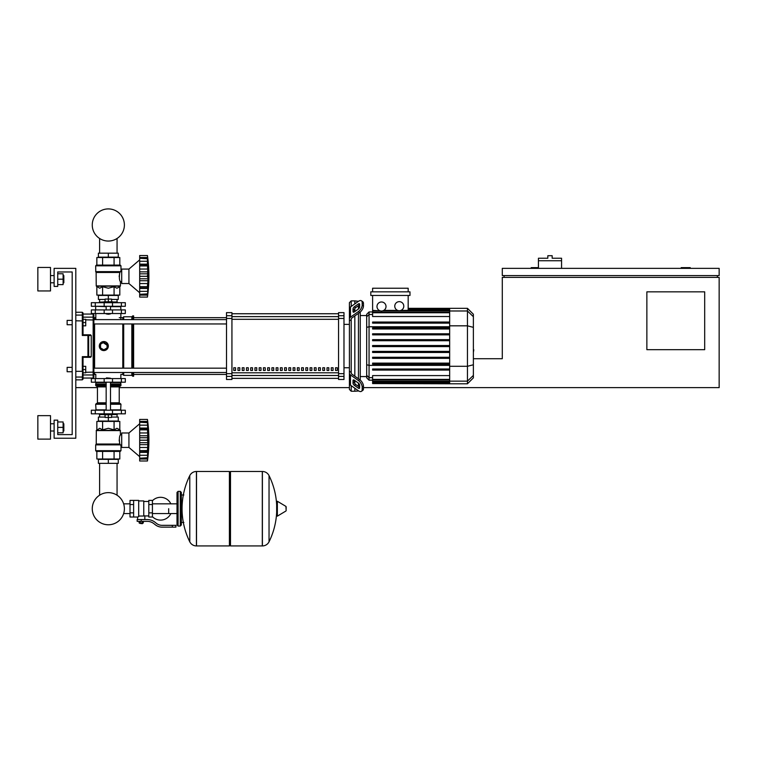 <?xml version="1.0" encoding="UTF-8"?>
<svg xmlns="http://www.w3.org/2000/svg" width="757" height="757" viewBox="0 0 757 757"><rect width="100%" height="100%" fill="white"/><g stroke="black" fill="none" stroke-linecap="round" stroke-linejoin="round"><path stroke-width="1.14" d="M690.233 268.357L690.233 267.628L681.196 267.628L681.196 268.357M704.691 349.677L646.866 349.677L646.866 291.842L704.691 291.842L704.691 349.677M717.343 275.586L717.343 277.384M363.464 387.622L719.15 387.622L719.15 277.384L502.288 277.384L502.288 358.714L473.38 358.714M719.15 275.586L719.15 268.357L502.288 268.357L502.288 275.586L719.15 275.586M538.435 267.628L531.206 267.628L531.206 268.357M504.096 275.586L504.096 277.384M75.804 387.622L97.435 387.622M119.228 387.622L349.403 387.622M561.562 260.758L538.435 260.758L538.435 258.232L547.831 258.232L547.831 255.705L552.165 255.705L552.165 258.232L561.562 258.232L561.562 268.357M538.435 268.357L538.435 260.758M57.731 434.613L72.189 434.613L57.731 434.613L72.189 434.613L72.189 371.725L67.127 371.725L67.127 367.382L72.189 367.382L72.189 324.734L67.127 324.734L67.127 320.4L72.189 320.4L72.189 271.971L57.731 271.971L57.731 286.42L54.116 286.42L54.116 268.357L75.804 268.357L75.804 438.227L54.116 438.227L54.116 420.154L57.731 420.154L57.731 434.613L72.189 434.613L72.189 271.971L57.731 271.971M99.602 463.341L99.602 495.22A16.067 16.067 0 0 0 92.259 508.704A16.067 16.067 0 0 1 108.327 492.637A16.067 16.067 0 0 1 124.394 508.704A16.067 16.067 0 0 0 117.061 495.22A16.067 16.067 0 0 1 108.327 524.771A16.067 16.067 0 0 1 92.259 508.704A16.067 16.067 0 0 0 108.327 524.771A16.067 16.067 0 0 0 124.394 508.704A16.067 16.067 0 0 1 108.327 524.771A16.067 16.067 0 0 1 99.602 495.22A16.067 16.067 0 0 0 108.327 524.771A16.067 16.067 0 0 0 124.394 508.704A16.067 16.067 0 0 1 108.327 524.771A16.067 16.067 0 0 1 99.602 495.22A16.067 16.067 0 0 0 105.866 524.582A16.067 16.067 0 0 0 123.646 513.568L130.015 513.568M117.061 463.341L117.061 495.22A16.067 16.067 0 0 1 123.646 503.84A16.067 16.067 0 0 0 117.061 495.22A16.067 16.067 0 0 1 123.646 503.84L130.015 503.84M99.602 253.169L99.602 238.464M117.061 253.169L117.061 238.464M67.127 367.382L67.127 371.725M85.74 369.558L85.74 366.303L83.033 366.303L83.033 372.804L85.74 372.804L85.74 369.558L83.033 369.558M67.127 320.4L67.127 324.734M85.74 322.567L85.74 319.312L83.033 319.312L83.033 325.822L85.74 325.822L85.74 322.567L83.033 322.567M168.688 508.704L168.688 513.568L168.688 508.704M152.422 516.671A11.383 11.383 0 0 0 170.855 513.568M170.855 503.84A11.383 11.383 0 0 0 152.422 500.737M133.629 500.396L138.692 500.396L138.692 516.605L137.604 517.022L130.015 517.022L130.015 500.396L133.629 500.396L133.629 517.022M148.807 515.933L144.833 515.933L144.833 519.548M148.807 504.55L148.807 517.022L152.422 517.022L152.422 500.396L148.807 500.396L148.807 504.55L152.422 504.55M148.807 501.475L143.754 501.475M143.754 515.46L144.833 515.933M138.692 516.037L143.754 516.037L143.754 500.935L138.692 500.935M142.666 523.342L139.78 523.342L142.307 523.702L142.666 522.983M142.269 521.355L142.269 522.983L143.31 522.983L143.31 521.355M139.137 521.355L139.137 522.983L142.269 522.983M140.177 521.355L140.177 522.983M172.303 527.137L175.917 527.137L175.917 525.33L172.303 525.33L172.303 527.137L162.064 527.137A10.844 10.844 0 0 1 155.289 524.762L154.002 523.73A10.844 10.844 0 0 0 147.227 521.355L137.159 521.355L137.159 519.548L141.218 519.548L141.218 521.355M175.917 525.33L175.917 527.137M141.218 519.548L147.227 519.548A12.651 12.651 0 0 1 155.128 522.321L156.415 523.352A9.037 9.037 0 0 0 162.064 525.33L172.303 525.33M148.807 512.858L152.422 512.858M133.629 504.55L130.015 504.55M133.629 512.858L130.015 512.858M262.3 545.929L262.3 471.479L262.395 545.929A7.409 7.409 0 0 0 269.038 541.804L269.038 475.614A7.409 7.409 0 0 0 262.395 471.479L230.497 471.479L230.497 545.929L262.3 545.929M276.665 508.704L276.665 501.645L277.355 501.257L277.355 516.151L276.665 515.772L276.665 508.704M286.155 508.704L286.155 506.793L286.155 508.704M189.78 475.614A7.409 7.409 0 0 1 196.423 471.479L229.409 471.479L229.409 545.929L196.517 545.929L196.517 471.479L196.423 545.929A7.409 7.409 0 0 1 189.78 541.804L189.78 475.614A74.82 74.82 0 0 0 189.78 541.804M180.261 491.359L178.084 491.359L178.084 526.058L180.261 526.058L180.261 491.359L181.339 492.438L181.339 494.974L183.866 494.974M183.866 522.444L181.339 522.444L181.339 524.97L181.339 492.438M125.321 382.2L91.342 382.2L91.342 378.585L125.321 378.585L125.321 382.2M106.16 378.226L110.494 378.226L106.519 377.866L106.16 378.585M103.993 413.833L103.993 414.732L112.67 414.732L112.67 413.833M108.327 414.732L108.327 417.448L105.081 417.448L105.081 414.732M105.081 417.079L98.391 417.079L98.391 421.062L108.327 421.062L108.327 417.448L111.582 417.448L111.582 414.732M139.685 423.769L128.927 432.985L121.707 432.985L121.707 447.444L128.927 447.444L139.685 456.66M147.454 440.177L139.685 440.177L139.685 435.767L147.918 435.767L147.454 460.994L147.918 456.793L147.7 459.026L139.685 459.026L139.685 458.231L147.7 457.748M147.454 429.796L139.685 429.796L139.685 428.074L147.918 428.074L147.615 437.991L147.918 435.767L147.7 437.735L139.685 437.735M139.685 435.767L139.685 429.853L147.454 429.853L147.464 430.478L147.454 429.853M139.685 428.074L139.685 419.435L147.454 419.435L147.918 423.627L147.454 422.198L147.7 428.661L139.685 428.547M139.685 421.403L147.7 421.403L147.899 423.674M147.7 422.68L139.685 422.236L147.454 422.236M147.681 421.252L147.596 420.608M147.852 426.693L147.7 428.661M147.852 434.244L147.52 431.471M147.852 443.384L147.7 442.694L147.852 443.384L147.7 442.694L139.685 442.694L139.685 440.243L147.454 440.243L147.464 440.915L147.454 440.252M147.852 446.185L147.889 445.589M147.852 453.736L147.889 453.15M139.685 460.994L147.454 460.994L139.685 460.994L139.685 459.026L147.7 459.026L139.685 459.026M147.454 458.193L139.685 458.193L139.685 452.355L147.918 452.355L147.454 450.633L139.685 450.633L139.685 451.882L147.7 451.768M139.685 451.768L139.685 452.355M147.454 450.576L139.685 450.633M139.685 419.435L147.454 419.435L139.685 419.435M139.685 450.576L139.685 444.652L147.918 444.652M139.685 444.652L139.685 442.694M128.927 432.985L128.927 447.444M98.391 463.341L118.272 463.341L118.272 459.367L98.391 459.367L98.391 463.341M108.327 463.341L108.327 459.367M117.061 417.079L117.061 414.552M99.602 417.079L99.602 414.552M112.67 414.552L117.184 414.552L117.363 413.833M103.993 414.552L99.47 414.552L99.29 413.833M117.363 414.372L112.67 414.372M103.993 414.372L99.29 414.372M111.582 417.079L118.272 417.079L118.272 421.062L108.327 421.062M121.385 410.218L91.342 410.218L91.342 413.833L125.321 413.833L125.321 410.218L121.385 410.218L121.385 413.833M120.259 451.418L96.404 451.418L95.675 450.699L120.978 450.699L120.259 451.418M121.707 434.792L120.439 434.792C119.284 436.202 119.076 439.278 119.814 444.037L119.161 440.016M121.707 445.636L120.978 445.636L120.978 450.699M120.978 445.636L119.814 444.037L96.224 444.037L96.328 430.345L120.335 430.345L120.439 434.792M120.675 444.879L95.675 444.879L95.675 450.699L96.404 451.418L95.675 450.699M119.805 429.825L120.439 430.601L96.224 430.601L99.725 428.282L102.592 429.825L108.327 428.282L114.07 429.825L116.938 428.282L119.805 429.825L119.805 421.422L114.07 421.422L114.07 429.825M120.013 444.293L95.675 444.879L96.224 444.037L120.013 444.293M96.849 429.825L96.849 421.422L114.07 421.422M102.592 421.422L102.592 429.825M119.805 451.418L119.805 459.007L96.849 459.007L96.849 451.418M114.07 451.418L114.07 459.007M102.592 451.418L102.592 459.007M120.618 410.218L120.978 404.247L110.494 404.247M96.044 410.218L95.675 404.247L96.404 403.528L106.16 403.528M110.494 402.809L119.228 402.809L119.228 386.903L110.494 386.903M106.16 402.809L97.435 402.809L97.435 386.903L96.707 386.184M106.16 386.184L96.404 386.184L95.675 385.455L96.044 382.2M110.494 385.455L120.978 385.455L120.618 382.2M120.978 382.569L110.494 382.569M106.16 382.569L95.675 382.569M120.978 384.007L110.494 384.007M106.16 384.007L95.675 384.007M120.798 384.187L110.494 384.187M106.16 384.187L95.865 384.187M120.978 384.376L110.494 384.376M106.16 384.376L95.675 384.376M120.978 385.455L120.259 386.184L120.978 385.455L120.259 386.184L110.494 386.184M120.978 404.247L120.259 403.528L120.978 404.247L120.259 403.528L110.494 403.528M120.978 409.849L110.494 409.849M106.16 409.849L95.675 409.849M147.492 439.041L147.464 439.514L147.492 439.041M147.7 421.403L147.795 422.264L147.7 421.403M147.7 447.472L147.52 448.958L147.7 447.472L139.685 447.472M147.492 449.45L147.464 449.951L147.492 449.45M139.685 425.16L147.7 425.16L147.918 428.074M108.327 314.259L106.16 313.89L110.494 313.89L108.327 314.259M103.993 302.686L103.993 301.788L112.67 301.788L112.67 302.686M108.327 301.788L108.327 299.072L105.081 299.072L105.081 301.788M111.582 299.431L118.272 299.431L118.272 295.457L108.327 295.457L108.327 299.072L111.582 299.072L111.582 301.788M139.685 292.751L128.927 283.534L121.707 283.534L121.707 269.076L128.927 269.076L128.927 283.534M139.685 259.859L128.927 269.076M147.852 282.276L147.889 281.68M147.454 294.284L139.685 294.284L139.685 291.36L147.7 291.36L147.918 288.445L147.454 297.085L147.918 292.883L147.7 295.116L139.685 295.116L139.685 294.322L147.7 293.839M139.685 297.085L147.454 297.085L139.685 297.085L139.685 295.116M139.685 291.36L139.685 288.445L147.918 288.445L147.889 289.24L147.7 287.859L147.7 291.36L147.918 288.445M147.454 286.666L139.685 286.666L139.685 280.743L147.918 280.743L147.606 287.972L139.685 287.972L139.685 286.723L147.454 286.723L147.7 287.859M139.685 287.859L139.685 288.445M147.454 276.267L139.685 276.267L139.685 271.858L147.918 271.858L147.918 280.743M139.685 280.743L139.685 276.333L147.454 276.333L147.464 277.005L147.454 276.343M147.7 258.771L139.685 258.288L139.685 255.525L147.454 255.525L147.918 259.717L147.454 258.288L147.454 265.887L139.685 265.887L139.685 264.165L147.918 264.165L147.615 274.081L147.918 271.858L147.7 273.826L139.685 273.826M139.685 271.858L139.685 265.944L147.454 265.944L147.464 266.568L147.454 265.944M147.918 264.165L147.7 264.751L139.685 264.638M139.685 264.165L139.685 258.326L147.454 258.326M147.918 259.717L147.7 257.494L147.918 259.717L147.7 257.494L139.685 257.494M147.681 257.342L147.596 256.699M147.852 262.783L147.7 261.25L147.889 263.37L147.7 261.25L139.685 261.25M147.852 270.334L147.52 267.562M139.685 255.525L147.454 255.525L139.685 255.525M118.272 253.169L98.391 253.169L98.391 257.143L118.272 257.143L118.272 253.169M108.327 253.169L108.327 257.143M117.061 299.431L117.061 301.967M99.602 299.431L99.602 301.967M112.67 301.967L117.184 301.967L117.363 302.686M103.993 302.147L99.29 302.147L103.993 301.967M112.67 302.147L117.363 302.147M99.29 302.147L99.29 302.686M105.081 299.431L98.391 299.431L98.391 295.457L108.327 295.457M121.385 306.301L125.321 306.301L125.321 302.686L91.342 302.686L91.342 306.301L121.385 306.301L121.385 302.686M108.327 265.101L120.259 265.101L120.978 265.821L95.675 265.821L96.404 265.101L108.327 265.101M121.707 281.727L120.439 281.727C119.284 280.317 119.076 277.242 119.814 272.482L120.978 270.883L120.978 265.821L120.259 265.101L120.978 265.821M121.707 270.883L120.978 270.883M96.12 272.227L95.675 271.64L120.467 271.895L96.12 272.227L96.224 285.909L120.439 285.909L120.439 281.727M95.789 271.895L95.675 265.821L96.404 265.101L95.675 265.821M119.805 286.695L120.335 286.165L96.328 286.165L99.725 288.228L102.592 286.695L108.327 288.228L114.07 286.695L116.938 288.228L119.805 286.695L119.805 295.098L114.07 295.098L114.07 286.695M119.161 276.504L119.814 272.482L96.224 272.482M114.07 295.098L96.849 295.098L96.849 286.695M102.592 295.098L102.592 286.695M114.07 265.101L114.07 257.512L119.805 257.512L119.805 265.101M96.849 265.101L96.849 257.512L114.07 257.512M102.592 265.101L102.592 257.512M120.618 306.301L120.978 309.916M96.044 306.301L106.16 306.661M110.494 306.661L120.978 306.661M95.675 306.661L95.675 309.916M147.7 283.563L147.52 285.048L147.7 283.563L139.685 283.563M147.492 285.54L147.464 286.042L147.492 285.54M147.492 275.132L147.464 275.605L147.492 275.132M121.385 309.916L91.342 309.916L91.342 313.53L125.321 313.53L125.321 309.916L121.385 309.916L121.385 313.53M124.394 224.98A16.067 16.067 0 0 0 108.327 208.913A16.067 16.067 0 0 0 92.259 224.98A16.067 16.067 0 0 0 108.327 241.048A16.067 16.067 0 0 0 124.394 224.98M473.38 342.315L473.38 349.8M473.806 349.8L473.38 352.402M351.21 306.443L351.21 300.879L354.825 300.879L354.825 303.888L354.825 300.879L358.44 301.333M351.21 372.482L351.21 373.116A1.807 1.277 0 0 0 351.74 374.015L359.632 379.598L358.354 380.497L350.463 374.923A3.615 2.555 180 0 1 349.403 373.116L349.403 371.185L351.21 372.482L351.21 319.634L349.403 320.93L349.403 319.009A3.615 2.555 -0 0 1 350.463 317.202L358.354 311.619L359.632 312.527L351.74 318.101A1.807 1.277 180 0 0 351.21 319.009L351.21 319.634M361.477 391.312L362.754 390.413A5.422 2.706 -125.3 0 0 363.464 388.691L362.187 389.6A5.422 2.706 54.7 0 1 361.477 391.312A5.422 2.706 54.7 0 1 358.354 390.726L350.463 385.143A3.615 2.555 -0 0 1 349.403 383.335L349.403 373.116L349.403 389.429L351.21 391.237L351.21 385.673M351.21 391.237L354.825 391.237L354.825 388.227L354.825 391.237L358.714 390.962M354.825 383.629L354.825 380.563L354.825 383.629M354.825 376.201L354.825 315.924L354.825 376.201M354.825 311.562L354.825 308.496L354.825 311.562M353.017 311.562L353.017 309.007A1.807 0.899 125.3 0 1 354.295 306.822L358.354 303.954A1.807 0.899 125.3 0 1 359.395 303.756A1.807 0.899 125.3 0 1 359.632 304.333L359.632 306.888A1.807 0.899 125.3 0 1 358.354 309.064L354.295 311.931A1.807 0.899 125.3 0 1 353.254 312.13A1.807 0.899 125.3 0 1 353.017 311.562L353.869 312.158M358.354 303.954L359.632 304.863L355.572 307.721A1.807 0.899 -54.7 0 0 354.295 309.906L354.295 311.931M353.017 383.118L353.017 380.563A1.807 0.899 54.7 0 1 353.254 379.995A1.807 0.899 54.7 0 1 354.295 380.184L354.295 382.219A1.807 0.899 -125.3 0 0 355.572 384.395L359.632 387.262L358.354 388.161L354.295 385.304A1.807 0.899 54.7 0 1 353.017 383.118L354.295 382.219M354.295 380.184L358.354 383.051A1.807 0.899 54.7 0 1 359.632 385.237L359.632 387.792A1.807 0.899 54.7 0 1 359.395 388.36A1.807 0.899 54.7 0 1 358.354 388.161M359.632 312.527A5.422 2.706 -54.7 0 0 363.464 305.979L363.464 303.425A5.422 2.706 -54.7 0 0 362.754 301.712L361.477 300.803A5.422 2.706 125.3 0 0 358.354 301.4L350.463 306.973A3.615 2.555 180 0 0 349.403 308.78L349.403 319.009L349.403 302.686L351.21 300.879M363.464 305.979L362.187 305.08A5.422 2.706 125.3 0 1 358.354 311.619M362.187 305.08L362.187 302.526L363.464 303.425M361.477 300.803A5.422 2.706 125.3 0 1 362.187 302.526M362.187 389.6L362.187 387.045L363.464 386.136A5.422 2.706 -125.3 0 0 359.632 379.598M358.354 380.497A5.422 2.706 54.7 0 1 362.187 387.045M363.464 388.691L363.464 386.136M349.403 320.93L349.403 371.185M366.681 376.57L360.247 376.57M366.681 315.555L360.247 315.555M358.44 305.696L358.44 308.998M358.44 313.37L358.44 378.755M358.44 383.118L358.44 386.42M399.28 301.655A4.514 4.514 0 0 1 403.793 306.178A4.514 4.514 0 0 1 399.28 310.692A4.514 4.514 0 0 1 394.766 306.178A4.514 4.514 0 0 1 399.28 301.655M408.174 295.457L408.174 310.37L400.775 310.436M381.5 301.986A4.514 4.514 0 0 1 386.013 306.509A4.514 4.514 0 0 1 381.5 311.023A4.514 4.514 0 0 1 376.986 306.509A4.514 4.514 0 0 1 381.5 301.986M397.785 310.436L383.837 310.37L382.597 310.89L449.667 310.89M449.667 316.53L372.605 316.53L372.605 310.89L380.402 310.89L372.605 310.37L372.605 295.457M372.605 310.89L372.605 310.37M370.798 291.842L370.798 295.457L409.982 295.457L409.982 291.842L370.798 291.842M372.605 291.842L372.605 288.228L408.174 288.228L408.174 291.842M369.056 311.941L366.681 314.316L366.681 377.809L369.056 380.184L369.056 311.941L372.605 311.941M360.247 380.08L360.247 312.035M372.605 383.572L449.667 383.79L372.605 383.572L372.605 375.595L449.667 375.595M372.605 346.602L449.667 346.602L372.605 346.602L449.667 346.602L372.605 346.602L372.605 345.514L449.667 345.514M467.447 308.326L473.38 314.259L467.447 308.326L467.447 383.79L473.38 377.866L473.38 314.259L467.447 308.326L449.667 308.326L449.667 383.572M372.605 358.345L449.667 358.345L372.605 358.345L372.605 357.257L449.667 357.257M372.605 352.469L449.667 352.469L372.605 352.469L372.605 351.39L449.667 351.39M372.605 370.078L449.667 370.078L372.605 370.078L372.605 369L449.667 369M372.605 364.212L449.667 364.212L372.605 364.212L372.605 363.123L449.667 363.123M449.667 333.78L372.605 333.78L372.605 334.859L449.667 334.859M449.667 339.647L372.605 339.647L372.605 340.735L449.667 340.735M449.667 322.037L372.605 322.037L372.605 323.125L449.667 323.125M449.667 327.913L372.605 327.913L372.605 328.992L449.667 328.992M349.403 319.009L349.403 310.711L349.403 319.009M349.403 373.116L349.403 381.414M335.502 367.751L337.31 367.751L337.31 370.457L335.502 370.457L335.502 367.751M331.263 367.751L333.071 367.751L333.071 370.457L331.263 370.457L331.263 367.751M327.024 367.751L328.831 367.751L328.831 370.457L327.024 370.457L327.024 367.751M322.785 367.751L324.592 367.751L324.592 370.457L322.785 370.457L322.785 367.751M318.546 367.751L320.353 367.751L320.353 370.457L318.546 370.457L318.546 367.751M314.306 367.751L316.114 367.751L316.114 370.457L314.306 370.457L314.306 367.751M310.067 367.751L311.875 367.751L311.875 370.457L310.067 370.457L310.067 367.751M305.828 367.751L307.635 367.751L307.635 370.457L305.828 370.457L305.828 367.751M301.589 367.751L303.396 367.751L303.396 370.457L301.589 370.457L301.589 367.751M297.34 367.751L299.147 367.751L299.147 370.457L297.34 370.457L297.34 367.751M293.101 367.751L294.908 367.751L294.908 370.457L293.101 370.457L293.101 367.751M288.862 367.751L290.669 367.751L290.669 370.457L288.862 370.457L288.862 367.751M284.623 367.751L286.43 367.751L286.43 370.457L284.623 370.457L284.623 367.751M280.383 367.751L282.191 367.751L282.191 370.457L280.383 370.457L280.383 367.751M276.144 367.751L277.951 367.751L277.951 370.457L276.144 370.457L276.144 367.751M271.905 367.751L273.712 367.751L273.712 370.457L271.905 370.457L271.905 367.751M267.666 367.751L269.473 367.751L269.473 370.457L267.666 370.457L267.666 367.751M263.427 367.751L265.234 367.751L265.234 370.457L263.427 370.457L263.427 367.751M259.187 367.751L260.995 367.751L260.995 370.457L259.187 370.457L259.187 367.751M254.948 367.751L256.755 367.751L256.755 370.457L254.948 370.457L254.948 367.751M250.709 367.751L252.516 367.751L252.516 370.457L250.709 370.457L250.709 367.751M246.47 367.751L248.277 367.751L248.277 370.457L246.47 370.457L246.47 367.751M242.231 367.751L244.038 367.751L244.038 370.457L242.231 370.457L242.231 367.751M237.982 367.751L239.789 367.751L239.789 370.457L237.982 370.457L237.982 367.751M233.743 367.751L235.55 367.751L235.55 370.457L233.743 370.457L233.743 367.751M338.559 313.758L231.935 313.758M231.935 378.368L338.559 378.368L231.935 378.377M349.403 324.375L343.981 324.375M349.403 367.751L343.981 367.751M231.935 313.739L338.559 313.739M231.935 318.451L231.935 312.632L226.513 312.632L226.513 379.494L231.935 379.494L231.935 318.451L226.513 318.451M338.559 318.451L343.981 318.451L343.981 312.632L338.559 312.632L338.559 379.494L343.981 379.494L343.981 373.674L338.559 373.674M343.981 318.451L343.981 373.674M93.868 323.949L93.868 368.167L93.868 323.949L93.868 368.167L93.868 323.949L93.868 368.167L93.868 323.949L226.513 323.949M94.597 319.615L94.597 317.685A0.719 0.719 0 0 0 93.868 318.413L93.868 319.615L226.513 319.615M235.55 370.457L235.55 367.751M233.743 370.343L235.55 370.343M133.629 323.949L133.629 368.167M133.629 372.51L133.629 376.238L132.73 376.238L132.73 372.51M132.73 323.949L132.73 368.167M131.822 323.949L131.822 368.167M131.822 372.51L131.822 375.34L132.73 376.238M123.694 323.949L123.694 368.167M123.694 372.51L123.694 375.34L131.822 375.34M122.785 323.949L122.785 368.167M122.785 372.51L122.785 374.431L123.694 375.34M107.986 347.794L103.813 350.576C101.069 350.311 99.564 348.807 99.29 346.063A4.514 4.514 0 0 1 103.813 341.539A4.514 4.514 0 0 1 108.327 346.063A4.514 4.514 0 0 1 103.813 350.576A4.514 4.514 0 0 1 99.29 346.063M94.597 372.51L94.597 374.431A0.719 0.719 0 0 1 93.868 373.712L93.868 372.51L93.868 373.712A0.719 0.719 0 0 0 94.597 374.431A0.719 0.719 0 0 1 93.868 373.712L93.868 314.798L93.149 314.07L93.149 378.046L93.868 377.327L93.868 374.261A0.719 0.7 180 0 1 93.149 374.97L83.033 374.97L83.033 372.804M93.868 318.413A0.719 0.719 0 0 1 94.597 317.685A0.719 0.719 0 0 0 93.868 318.413L93.868 317.855A0.719 0.7 180 0 0 93.149 317.155L83.033 317.155L83.033 312.991L83.033 315.792A0.719 0.719 180 0 0 82.305 315.082L82.305 335.455L83.033 334.793L83.033 315.792M99.64 344.331L100.615 342.864M102.081 341.89L108.327 346.063M103.813 349.819L100.558 347.936L100.558 344.18L103.813 342.306L107.068 344.18L107.068 347.936L103.813 349.819M119.228 317.685L122.785 317.685L122.785 319.615M122.785 317.685L123.694 316.786L123.694 319.615M123.694 316.786L131.822 316.786L131.822 319.615M131.822 316.786L132.73 315.877L132.73 319.615M132.73 315.877L133.629 315.877L133.629 319.615M226.513 368.167L93.868 368.167L93.868 346.063M91.256 335.521L91.256 356.604L82.305 356.661L83.024 357.323L87.944 357.323A0.719 0.71 -90 0 0 88.654 356.604L88.654 335.521L91.256 335.521L90.537 334.793L87.944 334.793L88.654 335.521A0.719 0.71 -90 0 0 87.944 334.793L83.024 334.793L83.033 325.822M91.256 356.604L90.537 357.323L87.944 357.323L90.537 357.323M83.024 334.793L82.305 335.455L83.024 334.793L82.305 335.455L83.024 334.793L82.305 335.455L87.944 335.455L87.944 357.323M83.033 366.303L83.033 357.323L82.305 356.661L83.033 357.323L82.305 379.853L83.033 379.134L83.033 371.176M75.804 371.327L82.305 371.327L82.305 356.661L83.024 357.323M75.804 379.853L82.305 379.853L83.033 378.046L93.149 378.046L93.868 377.327L93.868 372.51L93.868 377.327L93.149 378.046M82.305 379.853L83.033 378.046M93.149 314.07L93.868 314.798L93.149 314.07L83.033 314.07L82.305 312.262L82.305 315.082L75.804 315.082M93.868 319.615L93.868 317.855M63.834 282.806L63.834 275.586L63.834 282.806L63.115 282.806M50.501 279.191L50.501 290.943L37.85 290.943L37.85 267.448L50.501 267.448L50.501 279.191M63.834 430.998L63.834 423.769L63.834 430.998L63.115 430.998M50.501 427.383L50.501 439.126L37.85 439.126L37.85 415.64L50.501 415.64L50.501 427.383M57.731 432.805L63.115 432.805L63.115 421.961L57.731 421.961M57.731 427.383L63.115 427.383M57.731 284.613L63.115 284.613L63.115 273.779L57.731 273.779M57.731 279.191L63.115 279.191M72.189 434.613L72.189 371.725L72.189 434.613M72.189 367.382L72.189 324.734L72.189 367.382M72.189 320.4L72.189 271.971L72.189 320.4M262.395 545.929L262.395 471.479M286.155 510.615L285.938 506.405L277.355 501.257M196.423 471.479L196.423 545.929M121.385 382.2L121.385 378.585M95.278 382.2L95.278 378.585M104.163 382.2L104.163 378.585M112.5 382.2L112.5 378.585M139.685 432.957L147.7 432.957M139.685 455.269L147.7 455.269M95.278 410.218L95.278 413.833M104.163 410.218L104.163 413.833M112.5 410.218L112.5 413.833M106.16 404.247L95.675 404.247L96.404 403.528L95.675 404.247M106.16 385.455L95.675 385.455L96.404 386.184L95.675 385.455M106.16 386.903L97.435 386.903M139.685 278.784L147.7 278.784M139.685 269.047L147.7 269.047M112.5 306.301L112.5 302.686M104.163 306.301L104.163 302.686M95.278 306.301L95.278 302.686M95.675 271.64L120.675 271.64M95.278 309.916L95.278 313.53M104.163 309.916L104.163 313.53M112.5 309.916L112.5 313.53M354.295 309.906L353.017 309.007M355.572 307.721L354.295 306.822M353.869 379.957L353.017 380.563M355.572 384.395L354.295 385.304M350.463 317.202L350.463 306.973M350.463 385.143L350.463 374.923M449.667 309.093L408.174 309.093M449.667 309.764L408.174 309.764M372.605 314.477L369.056 314.477L366.681 316.767M366.681 327.365L369.056 326.759L449.667 326.759M372.605 377.648L369.056 377.648L366.681 375.349M366.681 364.751L369.056 365.366L449.667 365.366M449.667 312.745L372.605 312.745M449.667 382.361L372.605 382.361M449.667 383.033L372.605 383.033M449.667 379.38L372.605 379.38M449.667 381.235L372.605 381.235M473.38 316.71L467.447 310.985L449.667 310.985M449.667 325.822L467.447 325.822L473.38 327.355M449.667 366.293L467.447 366.293L473.38 364.77M449.667 381.14L467.447 381.14L473.38 375.406M338.559 316.615L231.935 316.615M338.559 372.804L231.935 372.804M231.935 375.5L338.559 375.5M231.935 319.312L338.559 319.312M231.935 315.726L226.513 315.726M343.981 315.726L338.559 315.726M231.935 373.674L226.513 373.674M226.513 376.399L231.935 376.399M338.559 376.399L343.981 376.399M94.597 368.167L94.597 323.949M83.033 320.94L75.804 320.798M83.033 376.324A0.719 0.719 180 0 1 82.305 377.043L75.804 377.043M93.868 372.122L85.74 372.293M93.868 320.003L85.74 319.833M177.006 513.568L152.422 513.568M177.006 503.84L152.422 503.84M137.604 517.022L137.604 519.548M269.038 541.804A74.82 74.82 0 0 0 276.665 512.385M276.665 505.033A74.82 74.82 0 0 0 269.038 475.614M285.938 511.003L277.355 516.151M229.409 472.557L230.497 471.479M229.409 544.851L230.497 545.929M178.084 493.526L177.006 492.438L177.006 524.97L178.084 526.058M178.084 491.359L177.006 492.438M180.261 526.058L181.339 524.97M178.084 523.882L177.006 524.97M94.597 374.431L95.808 374.431L95.808 378.585M120.855 378.585L120.855 374.431L122.785 374.431M106.16 382.2L106.16 410.218M110.494 410.218L110.494 382.2M139.685 421.867L147.492 421.867M139.685 458.553L147.492 458.553M147.454 460.994A150.094 150.094 0 0 0 147.454 419.435M119.228 402.809L119.947 403.528M119.228 386.903L119.947 386.184M97.435 402.809L96.707 403.528M110.494 306.301L110.494 309.916M106.16 306.301L106.16 309.916M139.685 294.643L147.492 294.643M139.685 257.957L147.492 257.957M147.454 297.085A150.094 150.094 0 0 0 147.454 255.525M120.855 313.53L120.855 319.615M95.808 313.53L95.808 319.615M449.667 308.326L408.174 308.326M408.174 308.553L449.667 308.553M408.174 309.216L449.667 309.216M449.667 310.342L408.174 310.342M372.605 380.184L369.056 380.184M372.605 312.196L449.667 312.196M449.667 382.9L372.605 382.9M449.667 379.919L372.605 379.919M449.667 381.774L372.605 381.774M467.447 383.79L449.667 383.79M133.629 374.431L226.513 374.431M133.629 317.685L226.513 317.685M226.513 372.51L93.868 372.51M94.597 317.685L95.808 317.685M75.804 312.262L82.305 312.262L83.033 312.991L82.305 312.262M50.501 282.806L54.116 282.806M50.501 430.998L54.116 430.998M50.501 423.769L54.116 423.769M63.115 423.769L63.834 423.769M50.501 275.586L54.116 275.586M63.115 275.586L63.834 275.586"/></g></svg>
